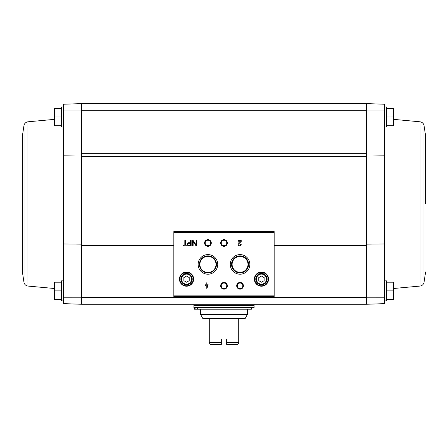<?xml version="1.0" encoding="UTF-8"?>
<svg xmlns="http://www.w3.org/2000/svg" width="448" height="448" viewBox="0 0 448 448"><rect width="100%" height="100%" fill="white"/><g stroke="black" fill="none" stroke-linecap="round" stroke-linejoin="round"><path stroke-width="0.67" d="M63.47 300.922L61.46 300.922L61.46 280.857L63.47 280.857L63.47 127.014L61.46 127.014L61.46 106.949L63.47 106.949M63.47 297.797L63.47 303.632L81.53 304.265L81.53 297.808L63.47 297.797L63.47 243.992L81.53 244.149M81.53 110.057L81.53 103.6L366.47 103.6L384.53 104.233L384.53 110.068L366.47 110.057L366.47 156.29L81.53 156.29L81.53 110.057L63.47 110.068L63.47 155.165L81.53 154.969M366.47 156.29L366.47 297.578L81.53 297.578L81.53 156.29M384.53 110.068L384.53 303.632L366.47 304.265L366.47 297.578L366.47 304.265L81.53 304.265L81.53 297.808M384.53 106.949L386.54 106.949L386.54 127.014L384.53 127.014L384.53 155.165L366.47 154.969M384.53 300.922L386.54 300.922L386.54 280.857L384.53 280.857L384.53 243.992L366.47 244.149M384.53 297.797L366.47 297.808M393.266 282.195L386.736 282.195L386.736 299.583L393.266 299.583L393.63 295.238L393.266 282.195L393.63 282.195L393.63 299.583L393.266 299.583M393.266 108.282L386.736 108.282L386.736 125.675L393.266 125.675L393.63 121.33L393.266 108.282L393.63 108.282L393.63 125.675L393.266 125.675M366.47 110.057L366.47 103.6L366.47 110.292L81.53 110.292L81.53 103.6L63.47 104.233L63.47 110.068M274.165 297.522L274.165 231.571L173.835 231.571L173.835 297.522L274.165 297.522L173.835 297.522M187.023 245.056L185.578 245.056L185.578 240.453L184.828 240.453L184.828 245.056L183.383 245.056L183.383 245.806L187.023 245.806L187.023 245.056M191.156 245.806L191.156 240.453L190.49 240.453L190.49 242.704L188.832 242.704A1.551 1.551 0 0 0 187.281 244.255A1.551 1.551 0 0 0 188.832 245.806L191.156 245.806M196.711 245.806L196.711 240.453L196.017 240.453L196.017 244.765L193.127 240.453L192.427 240.453L192.427 245.806L193.127 245.806L193.127 241.494L196.017 245.806L196.711 245.806M208.214 284.788L206.982 284.788L206.982 282.862L206.237 282.862L206.237 284.788L205.005 284.788L205.005 285.538L206.237 285.538L206.237 288.21L206.982 288.21L208.214 284.788M241.209 244.199L240.464 244.199A0.857 0.857 0 0 1 239.271 244.989A0.857 0.857 0 0 1 239.014 243.578L241.209 241.489L241.209 240.453L238 240.453L238 241.203L240.425 241.203L238.498 243.04A1.607 1.607 0 0 0 238.974 245.678A1.607 1.607 0 0 0 241.209 244.199M179.452 279.115A7.09 7.09 0 0 0 190.086 285.258A7.09 7.09 0 0 0 190.086 272.978A7.09 7.09 0 0 0 179.452 279.115M254.369 279.115A7.09 7.09 0 0 0 265.003 285.258A7.09 7.09 0 0 0 265.003 272.978A7.09 7.09 0 0 0 254.369 279.115M236.706 285.802A3.343 3.343 0 0 0 241.724 288.702A3.343 3.343 0 0 0 241.724 282.906A3.343 3.343 0 0 0 236.706 285.802M220.657 285.802A3.343 3.343 0 0 0 225.674 288.702A3.343 3.343 0 0 0 225.674 282.906A3.343 3.343 0 0 0 220.657 285.802M230.25 264.398A9.806 9.806 0 0 0 244.955 272.894A9.806 9.806 0 0 0 244.955 255.909A9.806 9.806 0 0 0 230.25 264.398M198.139 264.398A9.806 9.806 0 0 0 212.85 272.894A9.806 9.806 0 0 0 212.85 255.909A9.806 9.806 0 0 0 198.139 264.398M220.657 242.995A3.343 3.343 0 0 0 225.674 245.89A3.343 3.343 0 0 0 225.674 240.1A3.343 3.343 0 0 0 220.657 242.995M204.602 242.995A3.343 3.343 0 0 0 209.619 245.89A3.343 3.343 0 0 0 209.619 240.1A3.343 3.343 0 0 0 204.602 242.995M205.184 242.995A2.766 2.766 0 0 0 209.328 245.392A2.766 2.766 0 0 0 209.328 240.604A2.766 2.766 0 0 0 205.184 242.995M221.234 242.995A2.766 2.766 0 0 0 225.383 245.392A2.766 2.766 0 0 0 225.383 240.604A2.766 2.766 0 0 0 221.234 242.995M199.886 264.398A8.064 8.064 0 0 0 211.977 271.382A8.064 8.064 0 0 0 211.977 257.415A8.064 8.064 0 0 0 199.886 264.398M199.422 264.398A8.523 8.523 0 0 0 212.206 271.785A8.523 8.523 0 0 0 212.206 257.018A8.523 8.523 0 0 0 199.422 264.398M231.526 264.398A8.523 8.523 0 0 0 244.317 271.785A8.523 8.523 0 0 0 244.317 257.018A8.523 8.523 0 0 0 231.526 264.398M232.114 264.398A7.935 7.935 0 0 0 244.02 271.275A7.935 7.935 0 0 0 244.02 257.527A7.935 7.935 0 0 0 232.114 264.398M221.234 285.802A2.766 2.766 0 0 0 225.383 288.198A2.766 2.766 0 0 0 225.383 283.41A2.766 2.766 0 0 0 221.234 285.802M237.289 285.802A2.766 2.766 0 0 0 241.438 288.198A2.766 2.766 0 0 0 241.438 283.41A2.766 2.766 0 0 0 237.289 285.802M264.135 280.661L264.135 277.57L261.458 276.024L258.782 277.57L258.782 280.661L261.458 282.206L264.135 280.661M255.774 279.115A5.684 5.684 0 0 0 264.298 284.038A5.684 5.684 0 0 0 264.298 274.193A5.684 5.684 0 0 0 255.774 279.115M254.766 279.115A6.686 6.686 0 0 0 264.802 284.906A6.686 6.686 0 0 0 264.802 273.325A6.686 6.686 0 0 0 254.766 279.115M189.218 280.661L189.218 277.57L186.542 276.024L183.865 277.57L183.865 280.661L186.542 282.206L189.218 280.661M180.858 279.115A5.684 5.684 0 0 0 189.386 284.038A5.684 5.684 0 0 0 189.386 274.193A5.684 5.684 0 0 0 180.858 279.115M179.855 279.115A6.686 6.686 0 0 0 189.885 284.906A6.686 6.686 0 0 0 189.885 273.325A6.686 6.686 0 0 0 179.855 279.115M206.982 286.586L207.463 285.538L206.982 285.538L206.982 286.586M190.49 245.162L190.49 243.342L188.832 243.342A0.907 0.907 0 0 0 187.919 244.255A0.907 0.907 0 0 0 188.832 245.162L190.49 245.162M386.736 116.978L393.266 116.978M386.736 290.886L393.266 290.886M425.6 203.935L425.6 135.906L425.6 203.935M54.734 282.195L61.264 282.195L61.264 299.583L54.734 299.583L54.37 295.238L54.734 282.195L54.37 282.195L54.37 299.583L54.734 299.583L54.37 295.238M54.734 108.282L61.264 108.282L61.264 125.675L54.734 125.675L54.37 121.33L54.734 108.282L54.37 108.282L54.37 125.675L54.734 125.675M61.264 116.978L54.734 116.978L54.37 112.633M61.264 290.886L54.734 290.886M54.37 119.37L27.927 121.806L27.927 286.065C25.995 285.734 24.702 284.648 24.041 282.806L22.4 271.958L22.4 135.906L22.4 203.935M238.717 318.31L238.717 342.39L226.677 342.39L226.677 344.4L226.677 339.046L221.323 339.046L221.323 344.4L221.323 342.39L209.283 342.39L209.283 318.31L245.297 318.31L247.408 314.423L247.408 309.215M226.677 344.4L237.378 344.4L238.717 343.062L238.717 342.39M221.323 344.4L210.622 344.4L209.283 343.062L209.283 342.39M200.592 309.215L200.592 314.423L202.703 318.31L209.283 318.31M193.9 307.608L254.1 307.608L254.1 305.603L193.9 305.603L193.9 307.608M194.034 305.603L193.9 304.265M251.423 307.608L251.423 309.215L197.406 309.215L197.406 307.608M197.406 309.215L195.093 309.215L195.093 307.608M195.093 309.215L194.314 309.215L194.314 307.608M366.47 245.465L274.165 245.465M225.249 245.465L222.751 245.465M209.194 245.465L206.696 245.465M173.835 245.465L81.53 245.465M366.47 153.317L81.53 153.317M274.165 232.21L173.835 232.21M274.165 295.87L173.835 295.87M274.165 232.882L173.835 232.882M274.165 296.542L173.835 296.542M256.441 279.115A5.018 5.018 0 0 0 263.967 283.461A5.018 5.018 0 0 0 263.967 274.77A5.018 5.018 0 0 0 256.441 279.115M181.524 279.115A5.018 5.018 0 0 0 189.05 283.461A5.018 5.018 0 0 0 189.05 274.77A5.018 5.018 0 0 0 181.524 279.115M366.47 243.023L274.165 243.023M226.766 243.023L221.234 243.023M210.711 243.023L205.184 243.023M173.835 243.023L81.53 243.023M393.63 119.37L420.073 121.806L420.073 286.065L393.63 288.495M420.073 121.806C422.005 122.13 423.298 123.217 423.959 125.065L423.959 282.806L425.6 271.958M24.041 282.806L24.041 125.065L22.4 135.906M202.642 318.158L245.358 318.158M200.592 314.423L247.408 314.423M200.682 314.759L247.318 314.759M193.9 305.469L253.966 305.603M274.165 231.571L173.835 231.571M420.073 286.065C422.005 285.734 423.298 284.648 423.959 282.806M423.959 125.065L425.6 135.906M27.927 286.065L54.37 288.495M27.927 121.806C25.995 122.13 24.702 123.217 24.041 125.065M254.1 305.469L254.1 304.265"/></g></svg>
